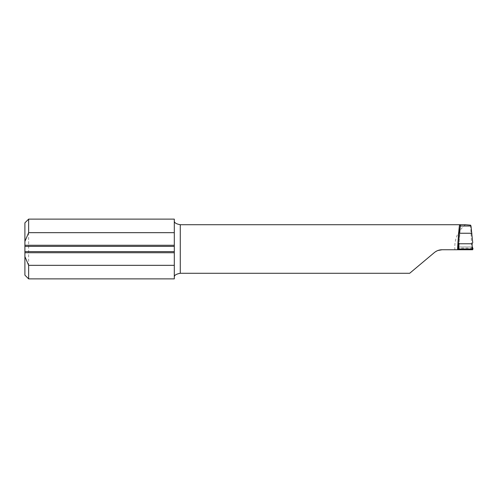 <?xml version="1.0" encoding="UTF-8"?>
<svg xmlns="http://www.w3.org/2000/svg" width="498" height="498" viewBox="0 0 498 498"><rect width="100%" height="100%" fill="white"/><g stroke="black" fill="none" stroke-linecap="round" stroke-linejoin="round"><path stroke-width="0.37" stroke-dasharray="2.49 1.87" d="M473.1 248.857L472.621 246.971L458.453 246.971L458.403 248.988M457.973 248.857L458.44 246.996L472.633 246.996L472.67 248.988M470.598 225.164L471.867 249.747L472.702 249.747M458.658 249.747L460.507 225.084L458.658 249.747M471.867 249.747L442.075 249.747M174.3 252.735L24.9 252.735M24.9 245.265L174.3 245.265M465.481 224.723C457.693 231.022 454.157 239.364 454.886 249.747M437.947 250.482L434.387 252.542L409.68 273.278M174.3 278.88L174.3 219.12M28.635 278.88L28.635 219.12M24.9 222.855L24.9 275.145M472.633 248.141L458.44 248.141"/><path stroke-width="0.75" d="M458.658 249.747L457.538 249.747C458.092 239.034 459.1 226.721 459.598 224.723L460.501 225.108L459.168 233.245L458.334 242.781L459.019 243.771L472.054 243.771L472.733 242.781L470.984 226.011L470.598 225.164L465.481 224.723L180.276 224.723L180.276 273.278C176.23 274.012 174.238 275.269 174.3 277.044M472.67 248.988L472.702 249.747L458.365 249.747L458.403 248.988M180.276 273.278L409.68 273.278L434.387 252.542C436.622 250.706 439.186 249.778 442.075 249.747L457.538 249.747M28.635 219.12L174.3 219.12L174.3 245.265L24.9 245.265L24.9 222.855L28.635 219.12L28.635 232.672L24.9 241.43M174.3 232.672L28.635 232.672M174.3 252.735L24.9 252.735L24.9 251.615L174.3 251.615L174.3 265.328L28.635 265.328L28.635 278.88L174.3 278.88L174.3 265.328M24.9 252.735L24.9 256.57L28.635 265.328M174.3 251.615L174.3 246.386L24.9 246.386L24.9 245.265M24.9 251.615L24.9 246.386M174.3 245.265L174.3 246.386M442.075 249.747L437.947 250.482M174.3 220.956C174.232 222.731 176.224 223.982 180.276 224.723M28.635 278.88L24.9 275.145L24.9 256.57M458.334 242.781L457.973 248.863L458.334 242.85M459.019 243.771L458.702 249L472.372 249L472.054 243.771M458.702 249L457.973 248.857M473.1 248.857L472.372 249M460.09 226.011L470.984 226.011M459.168 233.245L471.905 233.245"/></g></svg>

